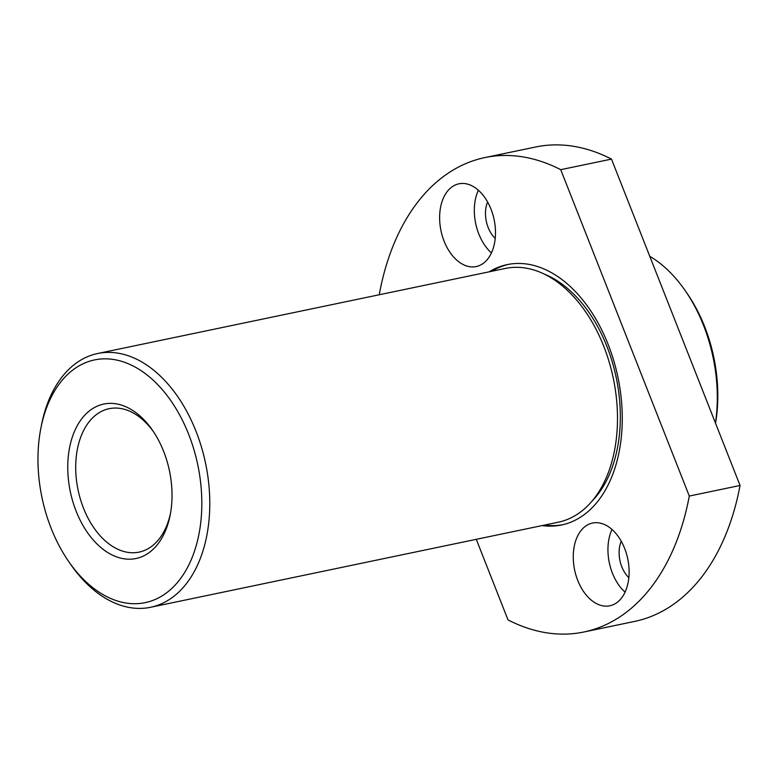 <?xml version="1.0" encoding="UTF-8"?>
<svg xmlns="http://www.w3.org/2000/svg" width="779" height="779" viewBox="0 0 779 779"><rect width="100%" height="100%" fill="white"/><g stroke="black" fill="none" stroke-linecap="round" stroke-linejoin="round"><path stroke-width="1.17" d="M444.118 241.198A42.261 27.138 -101.8 0 0 476.193 266.554A42.261 27.138 -101.8 0 0 491.004 209.162A42.261 27.138 -101.8 0 0 458.928 183.805A42.261 27.138 -101.8 0 0 444.118 241.198M478.364 190.222A42.261 27.138 -101.8 0 0 478.803 233.953A42.261 27.138 -101.8 0 0 491.442 252.902M487.605 201.985A25.356 16.281 -101.8 0 0 488.18 227.546A25.356 16.281 -101.8 0 0 495.21 238.413M577.745 580.423A42.261 27.138 -101.8 0 0 609.821 605.789A42.261 27.138 -101.8 0 0 624.631 548.397A42.261 27.138 -101.8 0 0 592.556 523.04A42.261 27.138 -101.8 0 0 577.745 580.423M611.992 529.447A42.261 27.138 -101.8 0 0 612.43 573.188A42.261 27.138 -101.8 0 0 625.07 592.137M621.233 541.22A25.356 16.281 -101.8 0 0 621.798 566.781A25.356 16.281 -101.8 0 0 628.838 577.648M715.463 423.046A129.616 83.217 -101.8 0 0 703.534 325.388A129.616 83.217 -101.8 0 0 685.393 290.918L687.282 293.664A123.978 79.594 78.2 0 1 704.644 326.635A123.978 79.594 78.2 0 1 715.531 423.231M685.393 290.918A129.616 83.217 -101.8 0 0 649.783 256.31M188.654 434.302A123.978 79.594 -101.8 0 0 107.21 358.876A123.978 79.594 -101.8 0 0 40.8 428.567A123.978 79.594 -101.8 0 0 51.132 528.259A123.978 79.594 -101.8 0 0 68.484 561.231A123.978 79.594 -101.8 0 0 174.749 585.506A123.978 79.594 -101.8 0 0 188.654 434.302M40.8 428.567L41.433 425.285A129.616 83.217 78.2 0 1 97.648 353.52A129.616 83.217 78.2 0 1 196.016 431.293A129.616 83.217 78.2 0 1 150.6 607.279A129.616 83.217 78.2 0 1 70.383 563.986L68.484 561.231M163.648 451.392A78.893 50.654 78.2 0 1 170.221 514.831A78.893 50.654 78.2 0 1 127.96 559.176A78.893 50.654 78.2 0 1 76.138 511.18A78.893 50.654 78.2 0 1 84.979 414.964A78.893 50.654 78.2 0 1 152.606 430.407A78.893 50.654 78.2 0 1 163.648 451.392M153.56 431.819A73.255 47.032 -101.8 0 0 109.157 408.683A73.255 47.032 -101.8 0 0 83.489 508.161A73.255 47.032 -101.8 0 0 139.09 552.116A73.255 47.032 -101.8 0 0 170.533 513.147M542.116 525.582A132.995 85.388 -101.8 0 0 561.542 524.988A132.995 85.388 -101.8 0 0 608.136 344.406A132.995 85.388 -101.8 0 0 507.207 264.607A132.995 85.388 -101.8 0 0 489.173 271.822M544.657 525.056A132.995 85.388 -101.8 0 0 562.808 524.705M591.758 501.433A126.227 81.045 -101.8 0 0 606.929 346.441A126.227 81.045 -101.8 0 0 544.317 274.111M150.6 607.279L558.309 522.203A129.616 83.217 -101.8 0 0 603.725 346.217A129.616 83.217 -101.8 0 0 505.357 268.443L97.648 353.52M379.879 294.628L379.451 293.527A242.318 155.576 78.2 0 1 484.879 157.582L535.631 146.997A242.318 155.576 78.2 0 1 611.486 159.101L740.05 485.473L689.298 496.057A242.318 155.576 78.2 0 1 583.87 632.003A242.318 155.576 78.2 0 1 508.015 619.899L476.271 539.321M740.05 485.473A242.318 155.576 78.2 0 1 634.622 621.418L583.87 632.003M484.879 157.582A242.318 155.576 78.2 0 1 560.734 169.686L611.486 159.101M560.734 169.686L689.298 496.057M508.483 264.354A132.995 85.388 -101.8 0 0 491.705 271.296"/></g></svg>
